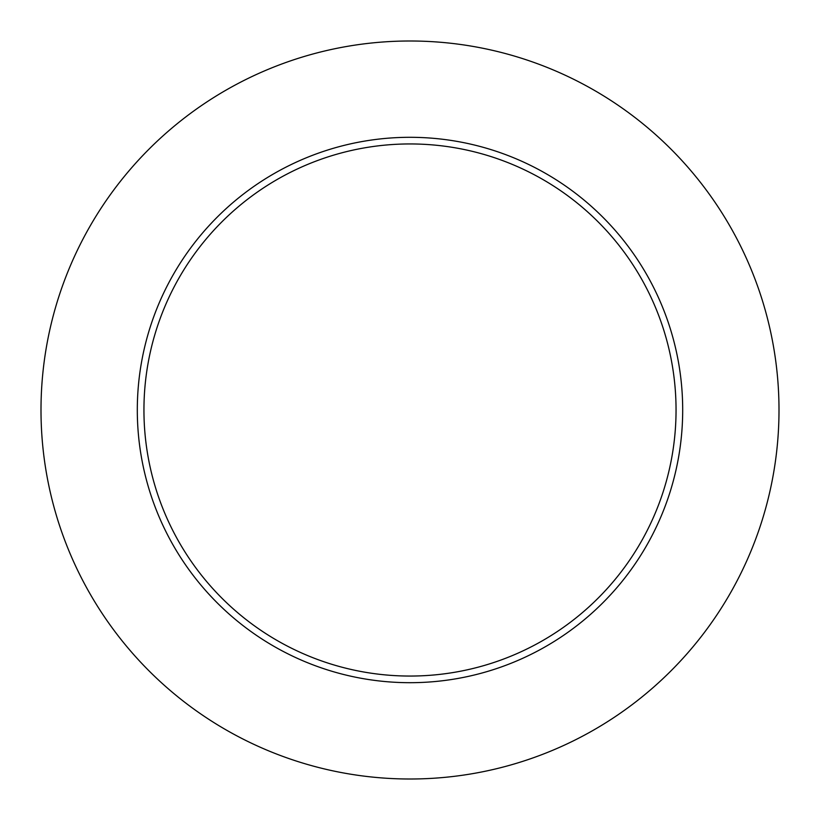 <?xml version="1.0" encoding="UTF-8"?>
<svg xmlns="http://www.w3.org/2000/svg" width="820" height="820" viewBox="0 0 820 820"><rect width="100%" height="100%" fill="white"/><g stroke="black" fill="none" stroke-linecap="round" stroke-linejoin="round"><path stroke-width="1.23" d="M779 410A369 369 0 0 0 225.5 90.436A369 369 0 0 0 225.5 729.564A369 369 0 0 0 779 410M682.691 410A272.691 272.691 0 0 0 273.654 173.84A272.691 272.691 0 0 0 273.654 646.16A272.691 272.691 0 0 0 682.691 410M676.049 410A266.049 266.049 0 0 0 276.976 179.59A266.049 266.049 0 0 0 276.976 640.41A266.049 266.049 0 0 0 676.049 410"/></g></svg>
